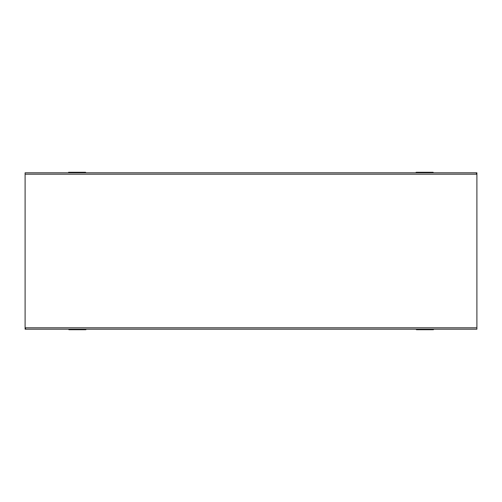 <?xml version="1.0" encoding="UTF-8"?>
<svg xmlns="http://www.w3.org/2000/svg" width="502" height="502" viewBox="0 0 502 502"><rect width="100%" height="100%" fill="white"/><g stroke="black" fill="none" stroke-linecap="round" stroke-linejoin="round"><path stroke-width="0.75" d="M25.1 174.194L25.1 327.806L476.9 327.806L476.9 174.194L25.1 174.194L25.1 172.801L476.9 172.801L476.9 174.194M476.9 327.806L476.9 329.199L25.1 329.199L25.1 327.806M25.621 328.503L25.1 328.503M476.379 173.497L476.9 173.497M433.458 329.199L433.458 329.72L433.113 329.199M416.428 329.199L416.428 329.72L416.083 329.199M416.428 329.72L433.113 329.72M416.083 172.28L416.428 172.801M433.113 172.801L433.113 172.28L433.458 172.801M433.113 172.28L416.428 172.28M85.917 329.199L85.917 329.72L85.572 329.199M68.887 329.199L68.887 329.72L68.542 329.199M68.887 329.72L85.572 329.72M68.542 172.28L68.887 172.801M85.572 172.801L85.572 172.28L85.917 172.801M85.572 172.28L68.887 172.28"/></g></svg>
